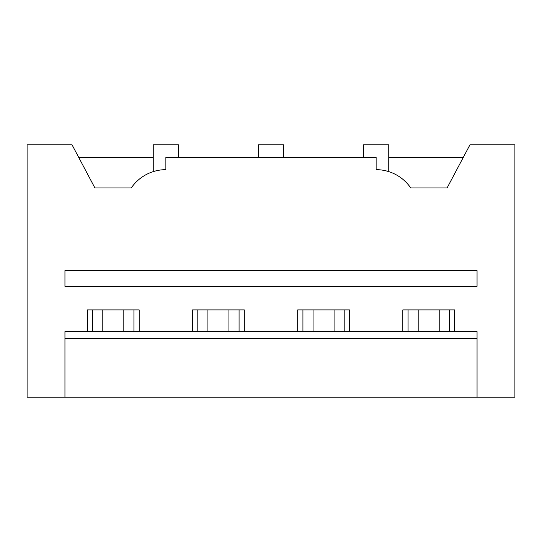 <?xml version="1.0" encoding="UTF-8"?>
<svg xmlns="http://www.w3.org/2000/svg" width="542" height="542" viewBox="0 0 542 542"><rect width="100%" height="100%" fill="white"/><g stroke="black" fill="none" stroke-linecap="round" stroke-linejoin="round"><path stroke-width="0.81" d="M64.945 397.157L27.1 397.157L27.1 144.843L72.059 144.843L94.904 187.945L131.259 187.945A42.052 42.052 0 0 1 165.872 169.653L165.872 157.458L376.128 157.458L376.128 169.653A42.052 42.052 0 0 1 410.741 187.945L447.096 187.945L469.941 144.843L514.9 144.843L514.9 397.157L64.945 397.157L64.945 338.283L477.055 338.283L477.055 397.157M133.935 331.555L133.935 309.895M139.192 331.555L139.192 309.895L87.418 309.895L87.418 331.555M92.675 331.555L92.675 309.895M477.055 338.283L477.055 331.555L64.945 331.555L64.945 338.283M64.945 270.58L64.945 286.352L477.055 286.352L477.055 270.58L64.945 270.58M154.958 171.116L156.929 170.635M78.746 157.458L153.257 157.458M153.257 171.618L153.257 144.843L178.487 144.843L178.487 157.458M192.545 331.555L192.545 309.895L244.32 309.895L244.32 331.555M297.68 331.555L297.68 309.895L349.454 309.895L349.454 331.555M402.808 331.555L402.808 309.895L454.582 309.895L454.582 331.555M463.254 157.458L388.743 157.458M385.071 170.635L387.042 171.116M363.513 157.458L363.513 144.843L388.743 144.843L388.743 171.618M408.065 331.555L408.065 309.895M449.325 331.555L449.325 309.895M283.615 157.458L283.615 144.843L258.385 144.843L258.385 157.458M197.803 331.555L197.803 309.895M239.069 331.555L239.069 309.895M302.931 331.555L302.931 309.895M344.197 331.555L344.197 309.895M123.82 309.895L123.82 331.555M102.79 309.895L102.79 331.555M228.948 309.895L228.948 331.555M207.925 309.895L207.925 331.555M334.075 309.895L334.075 331.555M313.052 309.895L313.052 331.555M439.21 309.895L439.21 331.555M418.18 309.895L418.18 331.555"/></g></svg>
